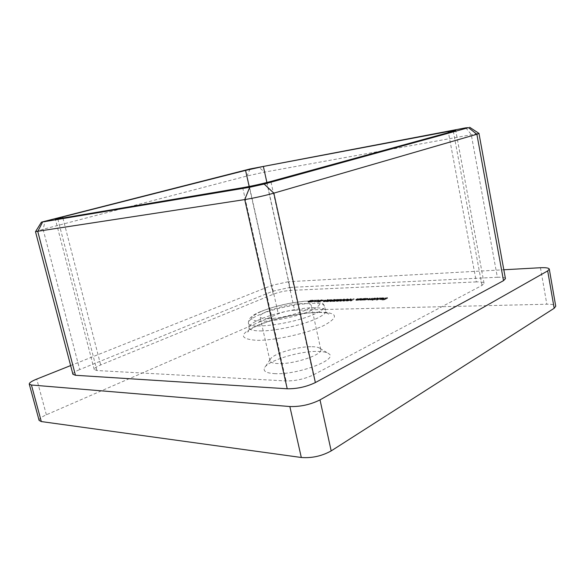 <?xml version="1.0" encoding="UTF-8"?>
<svg xmlns="http://www.w3.org/2000/svg" width="585" height="585" viewBox="0 0 585 585"><rect width="100%" height="100%" fill="white"/><g stroke="black" fill="none" stroke-linecap="round" stroke-linejoin="round"><path stroke-width="0.44" stroke-dasharray="2.92 2.19" d="M274.38 373.618C296.727 375.256 338.627 359.636 328.902 353.779C327.081 352.338 323.563 351.556 318.35 351.431C300.068 350.729 267.206 360.726 264.427 368.075C263.14 371.256 266.46 373.106 274.38 373.618M312.024 346.708C316.054 346.788 318.752 347.366 320.097 348.448L320.799 349.523C323.227 354.598 293.421 364.506 277.948 363.57C273.078 363.351 270.424 362.422 269.97 360.791L270.146 359.519C272.113 354.02 297.875 346.225 312.024 346.708M267.842 318.693C283.25 318.774 313.443 309.436 311.235 305.428C310.767 304.032 307.893 303.403 302.599 303.542C287.103 303.754 258.292 312.602 260.003 316.785C260.383 318.094 262.994 318.723 267.842 318.693M318.145 299.886L314.459 301.436L315.608 300.222L310.986 301.546L313.962 300.025L312.193 301.107L316.273 299.944L315.22 301.004L318.145 299.886L318.657 300.536L318.511 299.871M322.935 300.046L317.809 301.363L320.127 300.142L321.779 299.761L320.968 300.112L322.935 300.046L323.074 300.719L318.028 302.028L317.882 301.355M327.556 299.527L328.134 299.637L327.117 300.295L323.286 301.041L327.556 299.527L328.273 300.31L327.264 300.968L327.117 300.295M334.02 299.301L334.613 299.425L333.604 300.076L329.743 300.829L334.02 299.301L334.752 300.098L333.75 300.756L333.604 300.076M337.252 300.573L339.073 300.288L336.258 300.617L337.976 299.637L340.587 299.081L341.289 299.206L340.989 299.491L338.393 299.608L338.971 299.9L336.938 300.354L337.399 301.26L338.832 300.99L338.693 300.302M347.227 298.855L347.848 298.979L346.861 299.637L342.934 300.39L347.227 298.855L347.987 299.666L347 300.324L346.861 299.637M351.556 300.068L350.123 300.273L353.603 298.672L350.876 300.09L351.556 300.068L351.702 300.763L351.08 300.939L350.934 300.244M364.353 298.306L361.822 299.483L359.512 299.44L360.177 299.001L361.874 298.387L360.155 299.206L360.499 299.41L364.353 298.306L364.499 299.001L361.961 300.185L361.822 299.483M374.583 297.955L372.053 299.147L368.14 299.293L367.592 299.191L368.221 298.767L369.998 298.109L368.521 299.147L372.287 298.036L370.817 299.067L374.583 297.955L374.722 298.657L372.199 299.849L372.053 299.147M380.338 297.758L376.374 299.454L379.921 297.772L380.484 298.467L376.937 300.149L376.791 299.44M387.504 297.516L384.053 299.162L382.107 299.067L383.979 299.008L385.047 298.496L383.526 298.394L387.504 297.516L387.643 298.226L384.199 299.878L384.053 299.162M476.344 281.904L290.635 290.394C284.661 290.847 278.855 292.134 273.224 294.248L100.671 364.952C96.262 366.795 94.112 368.316 94.207 369.501L96.934 370.532L286.065 380.952C295.571 381.003 304.661 378.992 313.319 374.934L481.974 285.421L484.066 283.308C483.656 282.197 481.082 281.729 476.344 281.904L448.454 132.59M382.663 297.794L380.645 298.036L383.797 297.809L382.115 298.621L379.424 298.701L382.985 298.196L383.307 297.926L382.663 297.794L382.809 298.511L381.018 298.803L380.879 298.087M372.389 299.586L375.526 297.926L377.362 297.838L378.261 298.028L377.822 298.401L373.903 298.869L372.389 299.586L372.535 300.295L371.972 299.593M363.153 299.44L365.281 298.27L367.08 298.189L367.943 298.372L367.497 298.745L363.153 299.44L363.3 300.142L362.744 299.454M360.557 298.43L358.013 299.608L355.731 299.571L356.397 299.125L358.093 298.518L356.367 299.33L356.711 299.535L360.557 298.43L360.696 299.132L358.159 300.302L358.013 299.608M350.59 298.738L351.212 298.862L350.232 299.52L346.291 300.28L350.59 298.738L350.737 299.425L351.358 299.549L350.371 300.215L350.232 299.52M343.892 298.964L344.499 299.089L343.512 299.747L339.6 300.5L343.892 298.964L344.645 299.776L343.658 300.434L343.512 299.747M334.196 300.792L332.448 300.844L334.262 300.639L335.41 300.215L334.196 300.134L334.649 299.791L337.362 299.191L337.976 299.308L337.677 299.586L335.015 299.783L336.39 299.988L334.196 300.792L334.342 301.472L332.594 301.524L332.448 300.844M327.673 301.004L325.947 301.056L327.739 300.851L328.894 300.434L327.695 300.354L328.156 300.01L330.847 299.41L331.446 299.527L331.147 299.805L328.514 300.003L329.86 300.2L327.673 301.004L327.819 301.677L326.094 301.736L325.947 301.056M324.492 300.142L322.532 300.354L324.492 300.142L324.273 300.975L324.127 300.302M319.395 300.317L317.458 300.529L319.395 300.317L319.183 301.143L319.037 300.471M308.266 301.304L310.767 300.251L312.902 300.156L310.591 301.231L308.266 301.304L308.412 301.962L309.721 301.626L309.575 300.961M39.1 420.396C38.968 418.889 41.389 417.017 46.369 414.787L278.255 313.801C283.513 311.717 288.946 310.511 294.577 310.189L288.31 281.729L503.824 269.765M288.31 281.729L271.908 285.356L278.255 313.801M70.631 365.574L271.908 285.356M250.036 168.97L247.06 175.99L272.778 291.213L79.706 369.581L43.085 229.291L247.06 175.99L264.471 172.129L478.961 133.365M272.778 291.213L289.846 287.44L264.471 172.129L258.797 167.032M465.777 127.83L471.232 134.433L497.36 277.261L289.846 287.44M497.36 277.261C502.318 277.056 505.009 277.524 505.44 278.665M72.92 374.29C72.832 373.069 75.092 371.497 79.706 369.581M294.577 310.189L546.836 304.229C552.262 304.156 555.223 304.829 555.735 306.248M35.575 231.602L43.085 229.291L45.206 221.013M384.199 299.878L381.895 299.951L381.749 299.242M381.895 299.951L382.107 299.067M382.254 299.783L384.126 299.725L383.979 299.008M384.126 299.725L385.193 299.213L385.047 298.496M385.193 299.213L383.314 299.279L383.175 298.562M383.314 299.279L383.526 298.394M383.672 299.111L385.544 299.045L385.398 298.328M385.544 299.045L387.219 298.24L387.08 297.531M387.219 298.24L387.643 298.226M381.018 298.803L380.645 298.036M380.791 298.745L383.065 298.365L382.919 297.648M383.065 298.365L383.943 298.525L383.497 298.92L383.351 298.211M383.497 298.92L382.261 299.337L382.115 298.621M382.261 299.337L380.447 299.608L380.301 298.891M380.447 299.608L379.57 299.41L379.424 298.701M379.57 299.41L379.928 298.299M380.067 299.008L383.131 298.906L382.985 298.196M383.131 298.906L383.446 298.635L382.809 298.511M382.78 299.059L380.177 299.14L380.733 299.461L382.78 299.059L382.634 298.343L379.884 298.613L382.634 298.343M380.177 299.14L380.038 298.43M381.851 299.315L381.712 298.606M380.733 299.461L380.586 298.745M376.937 300.149L376.374 299.454M376.521 300.163L380.067 298.482L379.921 297.772M380.067 298.482L380.484 298.467M372.118 300.302L375.672 298.628L375.526 297.926M375.672 298.628L376.082 298.613L375.943 297.911M376.082 298.613L375.65 298.818L375.504 298.116M375.65 298.818L377.508 298.547L377.362 297.838M377.508 298.547L378.4 298.738L377.968 299.111L377.822 298.401M377.968 299.111L374.883 299.783L374.736 299.074M374.883 299.783L374.056 299.615L373.903 298.869M374.049 299.578L372.535 300.295M377.186 298.694L374.831 299.206L374.488 299.498L375.19 299.637L377.552 299.125L377.873 298.833L377.186 298.694L377.04 297.984L374.341 298.789L377.405 298.416L377.727 298.123L377.04 297.984M374.831 299.206L374.685 298.504M375.19 299.637L375.043 298.928M377.552 299.125L377.405 298.416M372.199 299.849L371.636 299.162M371.782 299.864L372.082 298.95M372.228 299.659L371.402 299.842L371.256 299.132M371.402 299.842L370.583 299.922L370.437 299.22M370.583 299.922L370.02 299.82L369.983 298.964M370.13 299.674L368.287 299.995L368.14 299.293M368.287 299.995L367.738 299.893L369.735 298.825L369.588 298.123M369.735 298.825L370.144 298.811L369.998 298.109M370.144 298.811L368.667 299.849L368.521 299.147M368.667 299.849L372.016 298.752L371.87 298.05M372.016 298.752L372.426 298.738L372.287 298.036M372.426 298.738L370.963 299.776L370.817 299.067M370.963 299.776L374.312 298.672L374.166 297.97M374.312 298.672L374.722 298.657M362.89 300.156L365.428 298.972L365.281 298.27M365.428 298.972L365.83 298.957L365.691 298.255M365.83 298.957L365.398 299.162L365.252 298.46M365.398 299.162L367.226 298.891L367.08 298.189M367.226 298.891L368.089 299.074L367.643 299.447L367.497 298.745M367.643 299.447L364.594 300.12L364.448 299.418M364.594 300.12L363.768 299.959L363.621 299.22M363.768 299.922L363.3 300.142M366.905 299.037L364.221 299.834L367.241 299.461L367.563 299.169L366.905 299.037L366.758 298.335L364.075 299.132L367.095 298.76L367.424 298.474L366.758 298.335M364.572 299.542L364.426 298.847M364.901 299.973L364.755 299.271M367.241 299.461L367.095 298.76M361.961 300.185L361.413 299.498M361.559 300.193L362.02 299.981L361.874 299.286M362.02 299.981L360.265 300.259L360.119 299.557M360.265 300.259L359.658 300.142L361.618 299.096L361.471 298.401M361.618 299.096L362.02 299.089L361.874 298.387M362.02 299.089L360.301 299.908L360.155 299.206M360.301 299.908L360.645 300.112L360.499 299.41M360.645 300.112L362.437 299.761L362.29 299.059M362.437 299.761L364.097 299.015L363.95 298.321M364.097 299.015L364.499 299.001M358.159 300.302L357.611 299.622M357.757 300.317L358.217 300.105L358.071 299.41M358.217 300.105L356.47 300.383L356.323 299.681M356.47 300.383L355.877 300.266L357.837 299.227L357.691 298.533M357.837 299.227L358.239 299.213L358.093 298.518M358.239 299.213L356.514 300.032L356.367 299.33M356.514 300.032L356.857 300.229L356.711 299.535M356.857 300.229L358.642 299.886L358.495 299.191M358.642 299.886L360.294 299.14L360.155 298.445M360.294 299.14L360.696 299.132M351.08 300.939L350.261 300.961L350.123 300.273M350.261 300.961L353.749 299.359L353.603 298.672M353.749 299.359L354.144 299.352L353.998 298.657M354.144 299.352L351.022 300.785L350.876 300.09M351.022 300.785L351.702 300.763M350.371 300.215L347.066 301.107L346.92 300.412M347.066 301.107L346.437 300.968L347.395 300.31L347.249 299.622M347.395 300.31L350.737 299.425M347.782 300.295L346.978 300.836L347.41 300.939L350.81 299.688L347.782 300.295L347.644 299.608L346.832 300.149L349.83 299.535L350.664 299.001L350.218 298.898L347.644 299.608M347.41 300.939L347.271 300.251M348.828 299.893L348.682 299.206M350.364 299.586L350.218 298.898M347 300.324L343.702 301.209L343.556 300.522M343.702 301.209L343.081 301.078L344.046 300.419L343.9 299.732M344.046 300.419L347.373 299.535M344.433 300.405L343.622 300.946L344.053 301.048L346.612 300.339L347.446 299.798L347.007 299.703L344.433 300.405L344.287 299.725L343.475 300.259L347.3 299.111L344.287 299.725M344.053 301.048L343.907 300.361M345.472 300.003L345.333 299.315M347.007 299.703L346.861 299.015M343.658 300.434L340.368 301.319L340.221 300.631M340.368 301.319L339.746 301.187L340.719 300.529L340.572 299.842M340.719 300.529L344.038 299.652M341.106 300.514L340.287 301.056L340.711 301.151L343.263 300.449L344.104 299.908L343.666 299.812L341.106 300.514L340.96 299.834L340.141 300.368L343.958 299.227L340.96 299.834M340.711 301.151L340.565 300.471M342.145 300.112L341.998 299.432M343.666 299.812L343.527 299.125M338.832 300.99L339.073 300.288M339.22 300.975L337.04 301.421L336.894 300.741M337.04 301.421L336.404 301.297L336.558 300.368M336.704 301.048L337.918 300.712L337.779 300.025M337.918 300.712L337.611 299.908L337.757 300.617M337.757 300.588L337.976 299.637M338.123 300.317L340.726 299.761L340.587 299.081M340.726 299.761L341.435 299.886L341.135 300.178L340.989 299.491M341.135 300.178L340.602 299.505M340.748 300.193L340.748 299.301M340.762 299.323L340.909 300.01L340.221 299.242M340.368 299.922L338.532 300.288L338.393 299.608M338.532 300.288L339.117 300.58L338.971 299.9M339.117 300.58L338.759 300.741L338.613 300.061M338.759 300.741L337.084 301.041L336.938 300.354M332.594 301.524L332.814 300.683M332.953 301.363L334.408 301.319L334.262 300.639M334.408 301.319L335.556 300.895L335.41 300.215M335.556 300.895L334.986 300.939L334.839 300.259M334.986 300.939L334.342 300.814L334.649 299.791M334.788 300.471L337.508 299.864L337.362 299.191M337.508 299.864L338.123 299.988L337.823 300.266L337.677 299.586M337.823 300.266L337.296 299.6M337.443 300.28L336.982 299.352M337.128 300.032L335.161 300.463L335.015 299.783M335.161 300.463L335.271 300.098M335.417 300.778L336.536 300.668L336.39 299.988M336.536 300.668L334.342 301.472M333.75 300.756L330.488 301.633L330.342 300.953M330.488 301.633L329.889 301.502L330.876 300.851L330.73 300.171M330.876 300.851L334.167 299.981M331.249 300.836L330.423 301.377L330.832 301.472L334.218 300.237L331.249 300.836L331.11 300.163L330.276 300.697L333.223 300.09L334.072 299.557L333.655 299.461L331.11 300.163M330.832 301.472L330.693 300.792M332.287 300.441L332.148 299.761M333.794 300.142L333.655 299.461M326.094 301.736L326.313 300.895M326.459 301.575L327.885 301.524L327.739 300.851M327.885 301.524L329.033 301.107L328.894 300.434M329.033 301.107L328.47 301.151L328.324 300.478M328.47 301.151L327.841 301.026L328.156 300.01M328.295 300.683L330.993 300.083L330.847 299.41M330.993 300.083L331.593 300.207L331.293 300.485L331.147 299.805M331.293 300.485L330.766 299.82M330.913 300.493L330.466 299.571M330.613 300.244L328.66 300.675L328.514 300.003M328.902 300.99L330.006 300.88L329.86 300.2M330.006 300.88L327.819 301.677M327.264 300.968L324.017 301.838L323.871 301.165M324.017 301.838L323.432 301.714L324.426 301.063L324.28 300.39M324.426 301.063L327.702 300.193M324.799 301.048L323.958 301.582L324.361 301.677L327.739 300.449L324.799 301.048L324.653 300.376L323.819 300.909L326.737 300.31L327.593 299.776L327.183 299.681L324.653 300.376M324.361 301.677L324.222 301.004M325.838 300.653L325.691 299.981M327.329 300.354L327.183 299.681M324.273 300.975L322.679 301.026L322.532 300.354M322.679 301.026L322.891 300.2M323.037 300.865L324.631 300.814M318.028 302.028L317.809 301.363M317.955 302.028L320.383 300.953L320.244 300.288M320.383 300.953L319.768 300.302M319.907 300.968L320.127 300.142M320.273 300.807L320.748 300.792L320.602 300.127M320.748 300.792L321.553 300.441L321.406 299.769M321.553 300.441L321.779 299.761M321.925 300.427L321.114 300.785L320.968 300.112M321.114 300.785L323.074 300.719M321.984 300.902L319.227 301.619L321.984 300.902L321.845 300.229L319.088 300.946L321.845 300.229M320.755 300.939L320.609 300.273M319.227 301.619L319.088 300.946M319.183 301.143L317.604 301.195L317.458 300.529M317.604 301.195L317.816 300.368M317.962 301.034L319.542 300.983M318.657 300.536L314.606 302.101L314.459 301.436M314.606 302.101L314.408 301.436M314.547 302.101L315.746 300.887L315.608 300.222M315.746 300.887L311.183 302.211L311.044 301.546M311.183 302.211L310.986 301.546M311.132 302.211L314.108 300.69L313.962 300.025M314.108 300.69L314.328 300.01M314.474 300.675L312.339 301.772L312.193 301.107M312.339 301.772L316.331 300.61L316.192 299.951M316.331 300.61L316.273 299.944M316.412 300.61L315.366 301.677L315.22 301.004M315.366 301.677L318.284 300.544M309.721 301.626L309.736 300.58M309.874 301.238L310.906 300.909L310.767 300.251M310.906 300.909L312.361 300.712L312.222 300.046M312.361 300.712L313.041 300.814L312.646 301.136L312.507 300.478M312.646 301.136L310.891 301.582L310.745 300.924M310.73 301.889L308.639 302.328L308.5 301.663M308.639 302.328L308.09 302.218L308.412 301.962M312.002 300.865L310.006 301.414L312.295 301.143L311.856 300.207L309.867 300.756L311.856 300.207M310.138 301.677L309.026 302.167L310.547 301.758L309.999 301.012L308.449 301.436L309.999 301.012M308.763 301.955L308.617 301.297M309.026 302.167L308.88 301.502M310.372 301.904L310.101 300.566M310.489 301.516L310.35 300.858M312.295 301.143L312.156 300.485M261.1 311.52C248.259 317.509 248.464 320.792 261.714 321.362C275.104 321.275 299.22 315.944 311.483 310.357C323.359 304.229 322.247 301.151 308.156 301.114C294.818 301.546 273.444 306.269 261.1 311.52M315.169 313.772C294.416 323.754 247.411 330.013 248.428 323C248.311 320.734 251.916 318.013 259.243 314.847C280.171 305.516 323.432 299.505 324.353 306.167C324.807 308.171 321.743 310.708 315.169 313.772M260.588 330.934C275.381 331.11 303.096 324.982 316.536 318.569C323.169 315.432 326.247 312.829 325.772 310.745C324.902 308.573 320.485 307.578 312.514 307.747C297.721 308.054 273.583 313.385 259.974 319.366C252.581 322.606 248.947 325.399 249.071 327.746C249.517 329.816 253.356 330.883 260.588 330.934M318.657 312.127C337.75 312.397 339.519 316.851 323.966 325.472C307.673 333.348 274.716 340.631 256.735 340.331C239.141 339.037 238.987 334.232 256.288 325.911C272.742 318.693 300.778 312.492 318.657 312.127M46.369 414.787L36.753 379.08M540.452 267.733L546.836 304.229M313.319 374.934L270.892 181.445M453.316 131.252L481.974 285.421M266.899 182.491L290.635 290.394M273.224 294.248L249.173 186.483M62.902 218.03L100.671 364.952M96.934 370.532L57.813 218.885M242.695 187.69L286.065 380.952M368.36 299.469L368.221 298.767M368.769 299.454L368.623 298.752M371.036 299.213L370.89 298.511M371.146 299.344L371 298.635M373.252 299.176L373.106 298.467M360.323 299.695L360.177 299.001M360.828 299.637L360.682 298.942M363.183 299.44L363.036 298.745M356.543 299.82L356.397 299.125M357.047 299.761L356.901 299.067M359.38 299.564L359.234 298.869M349.976 300.229L349.83 299.535M346.612 300.339L346.466 299.652M343.263 300.449L343.117 299.761M333.37 300.77L333.223 300.09M326.883 300.983L326.737 300.31M320.097 348.448L328.902 353.779M320.799 349.523L311.235 305.428M260.661 311.586C252.303 314.884 248.223 318.686 248.428 323L249.071 327.746C248.72 330.898 248.215 332.287 247.565 331.9L249.81 329.743C254.161 326.905 260.851 324.024 269.882 321.085C287.081 315.856 303.023 312.96 317.706 312.412C322.898 312.368 326.445 312.726 328.339 313.487L328.894 313.874C328.463 314.496 327.424 313.45 325.772 310.745L324.353 306.167C323.607 301.984 316.997 300.339 304.514 301.231C288.8 302.818 274.182 306.269 260.661 311.586M94.207 369.501L55.348 219.134M484.066 283.308L455.708 130.418M269.97 360.791L260.003 316.785M270.146 359.519L264.427 368.075M383.797 297.809L383.943 298.525M383.307 297.926L383.446 298.635M379.884 298.613L380.031 299.33M378.261 298.028L378.4 298.738M373.91 298.906L374.056 299.615M374.341 298.789L374.488 299.498M377.727 298.123L377.873 298.833M369.874 299.118L370.02 299.82M367.592 299.191L367.738 299.893M368.111 299.074L368.257 299.776M370.415 298.993L370.561 299.703M367.943 298.372L368.089 299.074M363.629 299.257L363.768 299.959M364.075 299.132L364.221 299.834M367.424 298.474L367.563 299.169M359.512 299.44L359.658 300.142M360.038 299.337L360.184 300.039M355.731 299.571L355.877 300.266M356.25 299.461L356.397 300.156M351.212 298.862L351.358 299.549M346.291 300.28L346.437 300.968M346.832 300.149L346.978 300.836M350.664 299.001L350.81 299.688M347.848 298.979L347.987 299.666M342.934 300.39L343.081 301.078M343.475 300.259L343.622 300.946M347.3 299.111L347.446 299.798M344.499 299.089L344.645 299.776M339.6 300.5L339.746 301.187M340.141 300.368L340.287 301.056M343.958 299.227L344.104 299.908M336.258 300.617L336.404 301.297M341.289 299.206L341.435 299.886M338.167 299.798L338.313 300.485M336.777 300.493L336.923 301.173M334.196 300.134L334.342 300.814M337.976 299.308L338.123 299.988M337.457 299.44L337.603 300.12M334.73 300.003L334.869 300.683M334.613 299.425L334.752 300.098M329.743 300.829L329.889 301.502M330.276 300.697L330.423 301.377M334.072 299.557L334.218 300.237M327.695 300.354L327.841 301.026M331.446 299.527L331.593 300.207M330.934 299.659L331.081 300.339M328.222 300.222L328.368 300.902M328.134 299.637L328.273 300.31M323.286 301.041L323.432 301.714M323.819 300.909L323.958 301.582M327.593 299.776L327.739 300.449M309.392 300.844L309.531 301.509M312.902 300.156L313.041 300.814M310.869 301.004L311.015 301.67M307.951 301.553L308.09 302.218M308.449 301.436L308.595 302.101M310.401 301.099L310.547 301.758M309.867 300.756L310.006 301.414M312.397 300.288L312.536 300.953"/><path stroke-width="0.88" d="M503.824 269.765L540.452 267.733C545.878 267.484 548.825 267.945 549.3 269.129L547.684 270.899L320.01 399.884L331.183 450.903C321.845 456.081 311.893 458.274 301.304 457.492L41.316 421.566L39.1 420.396L29.265 384.096L31.429 385.01L41.316 421.566M29.265 384.096C29.199 382.817 31.692 381.142 36.753 379.08L70.631 365.574M301.304 457.492L289.853 406.538L31.429 385.01M289.853 406.538C300.427 406.838 310.481 404.623 320.01 399.884M478.961 133.365L505.44 278.665L503.517 280.661L476.885 134.265L273.846 193.145C264.223 195.807 254.526 197.957 244.749 199.587L35.575 231.602M264.179 184.063L468.512 127.662L465.777 127.83L250.036 168.97L41.433 222.154L249.722 187.266L264.179 184.063L273.846 193.145L315.366 382.568L503.517 280.661M315.366 382.568C306.438 386.831 297.056 388.901 287.228 388.784L244.749 199.587L249.722 187.266M42.595 222.037L37.784 231.55L75.458 375.278L287.228 388.784M75.458 375.278L72.92 374.29L35.495 231.704L41.433 222.154M549.3 269.129L555.735 306.248L554.185 308.273L331.183 450.903M448.454 132.59L448.249 131.493L263.367 166.447L266.899 182.491M448.249 131.493L455.708 130.418L453.316 131.252L270.892 181.445C261.546 183.917 252.15 186.001 242.695 187.69L57.813 218.885L55.348 219.134L62.624 216.94L62.902 218.03M249.173 186.483L245.576 170.396L62.624 216.94M245.576 170.396L263.367 166.447M479.071 133.424L476.885 134.265L468.512 127.662M554.185 308.273L547.684 270.899M469.638 127.274L479.071 133.438"/></g></svg>
